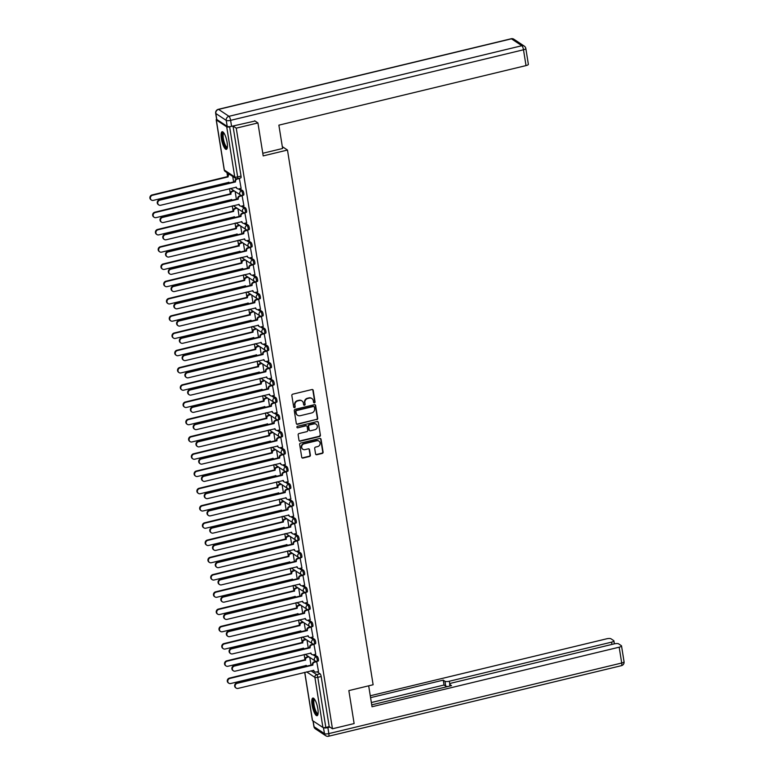 <?xml version="1.0" encoding="UTF-8"?>
<svg xmlns="http://www.w3.org/2000/svg" width="775" height="775" viewBox="0 0 775 775"><rect width="100%" height="100%" fill="white"/><g stroke="black" fill="none" stroke-linecap="round" stroke-linejoin="round"><path stroke-width="1.16" d="M314.427 402.845A0.794 0.736 123.6 0 0 315.057 401.905L313.207 390.368A1.143 1.056 123.6 0 0 311.967 389.534L292.727 394.175A1.143 1.056 123.6 0 0 291.836 395.512L293.686 407.049A0.794 0.736 123.6 0 0 294.558 407.631A0.794 0.736 123.6 0 0 295.178 406.691L294.946 405.199A3.652 3.381 123.6 0 1 297.803 400.898L299.412 400.51A3.652 3.381 123.6 0 1 303.383 403.165L303.626 404.657A0.794 0.736 123.6 0 0 304.498 405.238A0.794 0.736 123.6 0 0 305.118 404.298L304.885 402.806A3.652 3.381 123.6 0 1 307.743 398.505L309.351 398.118A3.652 3.381 123.6 0 1 313.323 400.772L313.565 402.264A0.794 0.736 123.6 0 0 314.427 402.845M313.701 402.593A0.794 0.736 123.6 0 0 314.689 401.653L312.838 390.125A1.143 1.056 123.6 0 0 312.577 389.573M293.832 407.388A0.794 0.736 123.6 0 0 294.81 406.449L294.946 405.199M303.761 404.986A0.794 0.736 123.6 0 0 304.749 404.056L304.885 402.806M227.123 142.445A9.067 2.441 -103.5 0 0 222.134 131.721A9.067 2.441 -103.5 0 0 221.388 138.638A9.067 2.441 -103.5 0 0 226.377 149.362A9.067 2.441 -103.5 0 0 227.123 142.445M317.837 708.776A9.067 2.441 -103.5 0 0 312.848 698.062A9.067 2.441 -103.5 0 0 312.102 704.969A9.067 2.441 -103.5 0 0 317.091 715.693A9.067 2.441 -103.5 0 0 317.837 708.776M315.561 453.908A1.143 1.056 123.6 0 0 316.801 454.731L322.206 453.433A1.143 1.056 123.6 0 0 323.097 452.087L321.044 439.28A1.143 1.056 123.6 0 0 319.804 438.447L300.564 443.087A1.143 1.056 123.6 0 0 299.673 444.424L301.727 457.24A1.143 1.056 123.6 0 0 302.967 458.064L309.487 456.494A1.143 1.056 123.6 0 0 310.378 455.157L309.506 449.674A1.143 1.056 123.6 0 0 308.256 448.841L305.03 449.626A3.052 2.829 123.6 0 1 301.737 446.245A3.052 2.829 123.6 0 1 304.1 443.813L316.762 440.762A3.052 2.829 123.6 0 1 320.046 444.133A3.052 2.829 123.6 0 1 317.692 446.574L315.58 447.078A1.143 1.056 123.6 0 0 314.689 448.425L315.561 453.908M254.655 120.764L257.92 122.934L263.2 155.901L287.477 150.05L373.124 684.751L348.847 690.602L354.127 723.559L332.456 728.781L236.249 128.156L233.004 125.996L229.623 126.809L237.654 176.923A2.325 0.63 76.5 0 1 237.46 178.696L240.831 177.882A2.325 0.63 76.5 0 0 241.025 176.109L237.654 176.923A2.325 0.62 -9.1 0 1 234.738 176.952L226.717 126.848A2.325 0.62 -9.1 0 0 229.623 126.809M257.92 122.934L236.249 128.156M316.791 419.662A1.143 1.056 123.6 0 0 317.692 418.326L315.638 405.509A1.143 1.056 123.6 0 0 314.398 404.686L295.159 409.316A1.143 1.056 123.6 0 0 294.267 410.663L296.312 423.47A1.143 1.056 123.6 0 0 297.561 424.303L316.423 419.42A1.143 1.056 123.6 0 0 317.324 418.074L315.27 405.267A1.143 1.056 123.6 0 0 314.999 404.715M318.341 422.394L320.395 435.201A1.143 1.056 123.6 0 1 319.494 436.548L300.264 441.188A1.143 1.056 123.6 0 1 299.014 440.355L298.142 434.872A1.143 1.056 123.6 0 1 299.034 433.535L306.842 431.646A1.143 1.056 123.6 0 0 307.733 430.309L307.152 426.667A1.143 1.056 123.6 0 0 305.902 425.843L297.784 427.8A0.794 0.736 123.6 0 1 296.922 426.918A0.794 0.736 123.6 0 1 297.542 426.279L317.101 421.561A1.143 1.056 123.6 0 1 318.341 422.394L320.395 435.201M317.091 671.818L320.085 673.814L316.713 674.628A2.325 0.63 76.5 0 1 317.798 677.331L325.829 727.434A2.325 0.62 170.9 0 1 322.913 727.473L312.509 720.566A2.325 0.62 170.9 0 1 312.393 720.411A2.325 0.62 170.9 0 1 312.461 720.227M226.949 172.602L227.608 176.748M228.489 182.251L228.635 183.152M229.516 188.654L230.378 194.002M231.26 199.504L231.396 200.405M232.277 205.908L233.139 211.255M234.021 216.758L234.166 217.659M235.048 223.161L235.9 228.509M236.782 234.011L236.927 234.912M237.809 240.424L238.661 245.762M239.543 251.274L239.688 252.175M240.57 257.678L241.432 263.025M242.313 268.528L242.459 269.429M243.34 274.931L244.193 280.279M245.074 285.781L245.22 286.682M246.101 292.185L246.954 297.532M247.835 303.035L247.981 303.936M248.862 309.438L249.724 314.786M250.606 320.288L250.751 321.189M251.633 326.701L252.485 332.039M253.367 337.551L253.512 338.452M254.394 343.955L255.246 349.302M256.128 354.805L256.273 355.706M257.155 361.208L258.017 366.556M258.898 372.058L259.034 372.959M259.916 378.462L260.778 383.809M261.659 389.312L261.805 390.213M262.686 395.715L263.539 401.062M264.42 406.575L264.566 407.466M265.447 412.978L266.3 418.326M267.191 423.828L267.327 424.729M268.208 430.232L269.07 435.579M269.952 441.082L270.097 441.983M270.979 447.485L271.831 452.832M272.713 458.335L272.858 459.236M273.74 464.738L274.592 470.086M275.474 475.588L275.619 476.489M276.501 481.992L277.363 487.339M278.244 492.852L278.39 493.743M279.271 499.255L280.124 504.603M281.005 510.105L281.151 511.006M282.032 516.508L282.885 521.856M283.766 527.358L283.912 528.259M284.793 533.762L285.655 539.109M286.537 544.612L286.682 545.513M287.564 551.015L288.416 556.363M289.298 561.865L289.443 562.766M290.325 568.278L291.177 573.616M292.059 579.128L292.204 580.029M293.086 585.532L293.948 590.879M294.829 596.382L294.965 597.283M295.847 602.785L296.709 608.133M297.59 613.635L297.736 614.536M298.617 620.039L299.47 625.386M300.351 630.889L300.497 631.79M301.378 637.292L302.231 642.64M303.112 648.142L303.257 649.043M304.139 654.555L305.001 659.893M305.883 665.405L306.028 666.306M332.456 728.781L329.201 726.621L325.829 727.434M216.642 119.311A2.325 0.62 -9.1 0 0 216.186 119.786A2.325 0.62 -9.1 0 0 216.312 119.941L226.717 126.848M241.122 188.325L239.33 178.24M243.883 205.578L242.062 195.474M246.644 222.842L244.832 212.737M249.414 240.095L247.593 229.991M252.175 257.348L250.354 247.244M254.936 274.602L253.115 264.498M257.707 291.855L255.886 281.751M260.468 309.118L258.647 299.014M263.229 326.372L261.407 316.268M265.999 343.625L264.178 333.521M268.76 360.879L266.939 350.775M271.521 378.142L269.7 368.038M274.282 395.395L272.471 385.291M277.053 412.649L275.232 402.545M279.814 429.902L277.993 419.798M282.575 447.156L280.763 437.052M285.345 464.419L283.524 454.315M288.106 481.672L286.285 471.568M290.867 498.926L289.046 488.822M293.638 516.179L291.817 506.075M296.399 533.433L294.577 523.328M299.16 550.696L297.338 540.592M301.921 567.949L300.109 557.845M304.691 585.202L302.87 575.098M307.452 602.456L305.631 592.352M310.213 619.719L308.402 609.605M312.984 636.972L311.162 626.868M315.745 654.226L313.923 644.122M318.506 671.479L316.684 661.375M314.321 654.565L317.324 656.561L316.132 656.851A2.325 0.63 76.5 0 1 317.159 659.234A2.325 0.63 76.5 0 1 317.023 661.317L318.225 661.036A2.325 0.63 -103.5 0 0 318.36 658.944A2.325 0.63 -103.5 0 0 317.324 656.561M311.56 637.312L314.563 639.307L313.362 639.588A2.325 0.63 76.5 0 1 314.398 641.981A2.325 0.63 76.5 0 1 314.262 644.064L315.464 643.773A2.325 0.63 -103.5 0 0 315.59 641.69A2.325 0.63 -103.5 0 0 314.563 639.307M308.799 620.058L311.802 622.044L310.601 622.335A2.325 0.63 76.5 0 1 311.627 624.718A2.325 0.63 76.5 0 1 311.502 626.81L312.693 626.52A2.325 0.63 -103.5 0 0 312.829 624.437A2.325 0.63 -103.5 0 0 311.802 622.044M306.028 602.805L309.031 604.791L307.84 605.081A2.325 0.63 76.5 0 1 308.867 607.464A2.325 0.63 76.5 0 1 308.731 609.557L309.932 609.266A2.325 0.63 -103.5 0 0 310.068 607.174A2.325 0.63 -103.5 0 0 309.031 604.791M303.267 585.542L306.27 587.537L305.069 587.828A2.325 0.63 76.5 0 1 306.106 590.211A2.325 0.63 76.5 0 1 305.97 592.303L307.171 592.013A2.325 0.63 -103.5 0 0 307.297 589.92A2.325 0.63 -103.5 0 0 306.27 587.537M300.506 568.288L303.509 570.284L302.308 570.574A2.325 0.63 76.5 0 1 303.345 572.958A2.325 0.63 76.5 0 1 303.209 575.04L304.401 574.759A2.325 0.63 -103.5 0 0 304.536 572.667A2.325 0.63 -103.5 0 0 303.509 570.284M297.745 551.035L300.739 553.03L299.547 553.311A2.325 0.63 76.5 0 1 300.574 555.704A2.325 0.63 76.5 0 1 300.438 557.787L301.64 557.496A2.325 0.63 -103.5 0 0 301.775 555.413A2.325 0.63 -103.5 0 0 300.739 553.03M294.975 533.781L297.978 535.767L296.777 536.058A2.325 0.63 76.5 0 1 297.813 538.441A2.325 0.63 76.5 0 1 297.677 540.533L298.879 540.243A2.325 0.63 -103.5 0 0 299.014 538.16A2.325 0.63 -103.5 0 0 297.978 535.767M292.214 516.528L295.217 518.514L294.016 518.804A2.325 0.63 76.5 0 1 295.052 521.188A2.325 0.63 76.5 0 1 294.917 523.28L296.118 522.989A2.325 0.63 -103.5 0 0 296.244 520.897A2.325 0.63 -103.5 0 0 295.217 518.514M289.453 499.265L292.446 501.26L291.255 501.551A2.325 0.63 76.5 0 1 292.282 503.934A2.325 0.63 76.5 0 1 292.156 506.017L293.347 505.736A2.325 0.63 -103.5 0 0 293.483 503.643A2.325 0.63 -103.5 0 0 292.446 501.26M286.682 482.011L289.685 484.007L288.484 484.298A2.325 0.63 76.5 0 1 289.521 486.681A2.325 0.63 76.5 0 1 289.385 488.763L290.586 488.473A2.325 0.63 -103.5 0 0 290.722 486.39A2.325 0.63 -103.5 0 0 289.685 484.007M283.921 464.758L286.924 466.753L285.723 467.034A2.325 0.63 76.5 0 1 286.76 469.427A2.325 0.63 76.5 0 1 286.624 471.51L287.825 471.219A2.325 0.63 -103.5 0 0 287.951 469.137A2.325 0.63 -103.5 0 0 286.924 466.753M281.16 447.504L284.154 449.49L282.962 449.781A2.325 0.63 76.5 0 1 283.989 452.164A2.325 0.63 76.5 0 1 283.863 454.257L285.055 453.966A2.325 0.63 -103.5 0 0 285.19 451.873A2.325 0.63 -103.5 0 0 284.154 449.49M278.39 430.251L281.393 432.237L280.201 432.528A2.325 0.63 76.5 0 1 281.228 434.911A2.325 0.63 76.5 0 1 281.093 437.003L282.294 436.713A2.325 0.63 -103.5 0 0 282.429 434.62A2.325 0.63 -103.5 0 0 281.393 432.237M275.629 412.988L278.632 414.983L277.431 415.274A2.325 0.63 76.5 0 1 278.467 417.657A2.325 0.63 76.5 0 1 278.332 419.74L279.533 419.459A2.325 0.63 -103.5 0 0 279.659 417.367A2.325 0.63 -103.5 0 0 278.632 414.983M272.868 395.734L275.871 397.73L274.67 398.011A2.325 0.63 76.5 0 1 275.706 400.404A2.325 0.63 76.5 0 1 275.571 402.487L276.762 402.196A2.325 0.63 -103.5 0 0 276.898 400.113A2.325 0.63 -103.5 0 0 275.871 397.73M270.107 378.481L273.1 380.467L271.909 380.757A2.325 0.63 76.5 0 1 272.936 383.141A2.325 0.63 76.5 0 1 272.8 385.233L274.001 384.942A2.325 0.63 -103.5 0 0 274.137 382.86A2.325 0.63 -103.5 0 0 273.1 380.467M267.336 361.228L270.339 363.213L269.138 363.504A2.325 0.63 76.5 0 1 270.175 365.887A2.325 0.63 76.5 0 1 270.039 367.98L271.24 367.689A2.325 0.63 -103.5 0 0 271.376 365.597A2.325 0.63 -103.5 0 0 270.339 363.213M264.575 343.964L267.578 345.96L266.377 346.251A2.325 0.63 76.5 0 1 267.414 348.634A2.325 0.63 76.5 0 1 267.278 350.726L268.47 350.436A2.325 0.63 -103.5 0 0 268.605 348.343A2.325 0.63 -103.5 0 0 267.578 345.96M261.814 326.711L264.808 328.707L263.616 328.997A2.325 0.63 76.5 0 1 264.643 331.38A2.325 0.63 76.5 0 1 264.517 333.463L265.709 333.182A2.325 0.63 -103.5 0 0 265.844 331.09A2.325 0.63 -103.5 0 0 264.808 328.707M259.044 309.457L262.047 311.453L260.846 311.734A2.325 0.63 76.5 0 1 261.882 314.127A2.325 0.63 76.5 0 1 261.747 316.21L262.948 315.919A2.325 0.63 -103.5 0 0 263.083 313.836A2.325 0.63 -103.5 0 0 262.047 311.453M256.283 292.204L259.286 294.19L258.085 294.481A2.325 0.63 76.5 0 1 259.121 296.864A2.325 0.63 76.5 0 1 258.986 298.956L260.187 298.666A2.325 0.63 -103.5 0 0 260.313 296.583A2.325 0.63 -103.5 0 0 259.286 294.19M253.522 274.951L256.515 276.937L255.324 277.227A2.325 0.63 76.5 0 1 256.351 279.61A2.325 0.63 76.5 0 1 256.225 281.703L257.416 281.412A2.325 0.63 -103.5 0 0 257.552 279.32A2.325 0.63 -103.5 0 0 256.515 276.937M250.751 257.688L253.754 259.683L252.563 259.974A2.325 0.63 76.5 0 1 253.59 262.357A2.325 0.63 76.5 0 1 253.454 264.449L254.655 264.159A2.325 0.63 -103.5 0 0 254.791 262.066A2.325 0.63 -103.5 0 0 253.754 259.683M247.99 240.434L250.993 242.43L249.792 242.72A2.325 0.63 76.5 0 1 250.829 245.103A2.325 0.63 76.5 0 1 250.693 247.186L251.894 246.905A2.325 0.63 -103.5 0 0 252.02 244.813A2.325 0.63 -103.5 0 0 250.993 242.43M245.229 223.181L248.233 225.176L247.031 225.457A2.325 0.63 76.5 0 1 248.058 227.85A2.325 0.63 76.5 0 1 247.932 229.933L249.124 229.642A2.325 0.63 -103.5 0 0 249.259 227.559A2.325 0.63 -103.5 0 0 248.233 225.176M242.459 205.927L245.462 207.913L244.27 208.204A2.325 0.63 76.5 0 1 245.297 210.587A2.325 0.63 76.5 0 1 245.162 212.679L246.363 212.389A2.325 0.63 -103.5 0 0 246.498 210.306A2.325 0.63 -103.5 0 0 245.462 207.913M239.698 188.674L242.701 190.66L241.5 190.95A2.325 0.63 76.5 0 1 242.536 193.333A2.325 0.63 76.5 0 1 242.401 195.426L243.602 195.135A2.325 0.63 -103.5 0 0 243.737 193.043A2.325 0.63 -103.5 0 0 242.701 190.66M287.477 150.05L282.313 146.62M233.614 181.951L232.733 176.448M329.201 726.621L321.179 676.517A2.325 0.63 -103.5 0 0 320.085 673.814M233.004 125.996L241.025 176.109M236.385 199.204L235.145 191.502M239.146 216.458L237.915 208.756M241.907 233.711L240.676 226.009M244.677 250.974L243.437 243.263M247.438 268.228L246.208 260.526M250.199 285.481L248.969 277.779M252.96 302.734L251.73 295.033M255.731 319.988L254.491 312.286M258.492 337.251L257.261 329.54M261.252 354.504L260.022 346.803M264.023 371.758L262.783 364.056M266.784 389.011L265.554 381.31M269.545 406.274L268.315 398.563M272.316 423.528L271.076 415.817M275.077 440.781L273.846 433.08M277.838 458.035L276.607 450.333M280.608 475.288L279.368 467.587M283.369 492.551L282.129 484.84M286.13 509.805L284.9 502.103M288.891 527.058L287.661 519.357M291.662 544.312L290.422 536.61M294.423 561.565L293.192 553.863M297.183 578.828L295.953 571.117M299.954 596.082L298.714 588.38M302.715 613.335L301.485 605.633M305.476 630.588L304.246 622.887M308.247 647.842L307.007 640.14M311.007 665.105L309.767 657.394M311.734 398.437A3.652 3.381 123.6 0 0 308.983 397.875L309.351 398.118M304.517 402.554A3.652 3.381 123.6 0 1 307.375 398.263L308.983 397.875M301.795 400.83A3.652 3.381 123.6 0 0 299.043 400.268L299.412 400.51M294.577 404.957A3.652 3.381 123.6 0 1 297.435 400.656L299.043 400.268M296.583 424.022A1.143 1.056 123.6 0 0 297.193 424.061L316.423 419.42M314.33 407.069A0.794 0.736 123.6 0 0 313.458 406.488L296.573 410.556A0.794 0.736 123.6 0 0 295.953 411.496L296.205 413.065A3.652 3.381 123.6 0 0 300.177 415.72L311.724 412.939A3.652 3.381 123.6 0 0 314.582 408.638L314.33 407.069M313.817 406.488A0.794 0.736 123.6 0 0 313.09 406.245L313.458 406.488M297.426 415.158A3.652 3.381 123.6 0 1 295.837 412.823L295.585 411.254A0.794 0.736 123.6 0 1 296.205 410.314L313.09 406.245M299.286 440.907A1.143 1.056 123.6 0 0 299.896 440.936L319.126 436.306A1.143 1.056 123.6 0 0 320.027 434.959M306.512 425.872A1.143 1.056 123.6 0 0 305.544 425.601L297.784 427.8M314.931 429.699A3.052 2.829 123.6 0 0 316.152 424.254A3.052 2.829 123.6 0 0 314.001 423.886L309.545 424.962A1.143 1.056 123.6 0 0 308.644 426.308L309.225 429.951A1.143 1.056 123.6 0 0 310.475 430.774L314.931 429.699M315.968 424.138A3.052 2.829 123.6 0 0 313.633 423.644L314.001 423.886M309.496 430.493A1.143 1.056 123.6 0 1 308.857 429.699L308.276 426.066A1.143 1.056 123.6 0 1 309.177 424.719L313.633 423.644M317.973 422.152A1.143 1.056 123.6 0 0 317.702 421.6M318.728 441.004A3.052 2.829 123.6 0 0 316.394 440.52L316.762 440.762M302.696 449.132A3.052 2.829 123.6 0 1 303.732 443.571L316.394 440.52M301.988 457.793A1.143 1.056 123.6 0 0 302.599 457.822L309.118 456.252A1.143 1.056 123.6 0 0 310.01 454.906L309.138 449.423A1.143 1.056 123.6 0 0 308.867 448.88M315.832 454.45A1.143 1.056 123.6 0 0 316.442 454.489L321.838 453.191A1.143 1.056 123.6 0 0 322.729 451.844L320.676 439.037A1.143 1.056 123.6 0 0 320.414 438.485M229.507 174.307A2.325 2.151 123.6 0 0 228.141 176.874L152.491 195.281A2.674 2.47 123.6 0 0 151.425 200.047A2.674 2.47 123.6 0 0 153.314 200.367L229.003 182.299A2.325 2.151 123.6 0 0 229.245 183.007M229.032 183.055A2.325 2.151 -56.4 0 1 228.577 182.232M151.425 200.047L150.941 199.737A2.674 2.47 -56.4 0 1 152.016 194.961L227.656 176.564A2.325 2.151 -56.4 0 1 229.022 173.987M239.63 178.463L237.315 179.025A2.325 2.151 123.6 0 0 235.484 181.757L235.009 181.437A2.325 2.151 -56.4 0 1 236.685 178.744M235.513 181.922L159.844 200.163A2.674 2.47 123.6 0 0 158.778 204.929A2.674 2.47 123.6 0 0 160.657 205.249L236.356 187.182A2.325 2.151 123.6 0 0 237.247 188.587L236.772 188.277A2.325 2.151 -56.4 0 1 235.929 187.104M158.778 204.929L158.294 204.61A2.674 2.47 -56.4 0 1 159.369 199.843L235.038 181.602M237.247 188.587A2.325 2.151 123.6 0 0 238.884 188.868L241.209 188.306M234.389 190.999L232.723 191.396A2.325 2.151 123.6 0 0 230.902 194.138L155.262 212.534A2.674 2.47 123.6 0 0 154.186 217.31A2.674 2.47 123.6 0 0 156.075 217.62L231.764 199.553A2.325 2.151 123.6 0 0 232.006 200.26M231.793 200.308A2.325 2.151 -56.4 0 1 231.347 199.485M154.186 217.31L153.712 216.99A2.674 2.47 -56.4 0 1 154.777 212.214L230.427 193.818A2.325 2.151 -56.4 0 1 232.248 191.076L232.723 191.396M233.914 190.679L232.248 191.076M230.446 193.983L230.931 194.302M237.15 208.252L235.484 208.649A2.325 2.151 123.6 0 0 233.662 211.391L158.023 229.787A2.674 2.47 123.6 0 0 156.947 234.563A2.674 2.47 123.6 0 0 158.836 234.873L234.534 216.806A2.325 2.151 123.6 0 0 234.777 217.513M234.554 217.562A2.325 2.151 -56.4 0 1 234.108 216.738M156.947 234.563L156.472 234.244A2.674 2.47 -56.4 0 1 157.548 229.468L233.188 211.071A2.325 2.151 -56.4 0 1 235.009 208.33L235.484 208.649M236.675 207.932L235.009 208.33M262.783 153.276L282.613 148.49L278.874 125.153L526.022 65.594L523.493 49.774L230.611 120.358L231.57 126.335L255.033 121.026M216.797 119.486L227.201 126.383L226.242 120.416L215.847 113.508L216.797 119.486A3.488 0.93 170.9 0 1 216.622 119.243L215.663 113.276A3.488 0.93 -9.1 0 0 215.847 113.508A3.488 3.226 123.6 0 1 218.579 109.401L228.983 116.308L521.856 45.725L511.452 38.828L218.579 109.401A3.488 0.94 -103.5 0 0 218.288 109.333A3.488 3.488 0 0 0 215.663 113.276M513.912 39.234A3.488 3.488 0 0 0 511.171 38.75A3.488 0.94 -103.5 0 1 511.452 38.828A3.488 3.226 -56.4 0 1 513.912 39.234L524.317 46.142A3.488 3.226 123.6 0 0 521.856 45.725A3.488 0.94 -103.5 0 1 523.493 49.774A3.488 0.93 -9.1 0 0 525.828 48.496L528.366 64.315A3.488 0.93 170.9 0 1 526.022 65.594M231.57 126.335A3.488 0.93 170.9 0 1 227.201 126.383M368.677 685.817L372.029 706.752L619.177 647.193A3.488 0.93 -9.1 0 0 621.521 645.914A3.488 0.93 -9.1 0 0 621.347 645.672L618.547 643.822A3.488 0.93 -9.1 0 0 614.178 643.88L451.961 682.969A3.488 0.93 -9.1 0 0 449.616 684.257A3.488 0.93 -9.1 0 0 449.791 684.49L450.033 685.991M371.729 704.863L451.525 685.633L449.791 684.49M313.148 720.982L314.069 726.737L324.473 733.644L323.456 727.628M611.93 644.413L611.572 642.146A3.488 0.93 -9.1 0 0 613.916 640.857A3.488 0.93 -9.1 0 0 613.732 640.625L610.942 638.774A3.488 0.93 -9.1 0 0 606.573 638.823L370.276 695.766M448.357 686.398A3.488 0.93 170.9 0 1 445.761 686.156L444.976 681.293L443.252 680.15L370.576 697.655M444.976 681.293A3.488 0.93 -9.1 0 0 449.345 681.235L449.771 683.899M611.572 642.146L449.345 681.235M323.514 727.677A3.488 0.93 -9.1 0 0 327.883 727.618L329.956 727.115M445.761 686.156L444.027 685.013L371.361 702.528M444.027 685.013L443.252 680.15M227.307 147.744A7.847 2.112 76.5 0 1 226.319 147.802A7.847 2.112 76.5 0 1 222.706 139.054A7.847 2.112 76.5 0 1 223.694 132.738M223.975 133.135A7.266 1.957 -103.5 0 0 223.965 133.135A7.266 1.957 -103.5 0 0 223.549 139.665A7.266 1.957 -103.5 0 0 226.784 147.114A7.266 1.957 -103.5 0 0 227.375 147.269A7.266 1.957 -103.5 0 0 227.375 147.26M222.648 131.789A9.009 2.422 -103.5 0 0 222.657 140.401A9.009 2.422 -103.5 0 0 226.503 148.907A9.009 2.422 -103.5 0 0 226.813 149.062M318.021 714.075A7.847 2.112 76.5 0 1 317.033 714.133A7.847 2.112 76.5 0 1 313.42 705.386A7.847 2.112 76.5 0 1 314.408 699.069M314.689 699.467A7.266 1.957 -103.5 0 0 314.679 699.467A7.266 1.957 -103.5 0 0 314.262 705.996A7.266 1.957 -103.5 0 0 317.488 713.446A7.266 1.957 -103.5 0 0 318.089 713.601L318.089 713.601M313.362 698.12A9.009 2.422 -103.5 0 0 313.371 706.732A9.009 2.422 -103.5 0 0 317.217 715.238A9.009 2.422 -103.5 0 0 317.527 715.393M242.391 195.717L240.076 196.278A2.325 2.151 123.6 0 0 238.254 199.01L237.77 198.7A2.325 2.151 -56.4 0 1 239.601 195.959L241.606 195.474M238.274 199.175L162.614 217.417A2.674 2.47 123.6 0 0 161.539 222.183A2.674 2.47 123.6 0 0 163.428 222.502L239.117 204.435A2.325 2.151 123.6 0 0 240.008 205.85L239.533 205.53A2.325 2.151 -56.4 0 1 238.7 204.368M161.539 222.183L161.064 221.873A2.674 2.47 -56.4 0 1 162.13 217.097L237.799 198.865M240.008 205.85A2.325 2.151 123.6 0 0 241.655 206.121L243.97 205.559M245.162 212.97L242.837 213.532A2.325 2.151 123.6 0 0 241.015 216.264L240.541 215.954A2.325 2.151 -56.4 0 1 242.362 213.212L244.377 212.728M241.044 216.438L165.375 234.67A2.674 2.47 123.6 0 0 164.3 239.446A2.674 2.47 123.6 0 0 166.189 239.756L241.887 221.689A2.325 2.151 123.6 0 0 242.778 223.103L242.294 222.783A2.325 2.151 -56.4 0 1 241.461 221.621M164.3 239.446L163.825 239.126A2.674 2.47 -56.4 0 1 164.901 234.35L240.56 216.118M242.778 223.103A2.325 2.151 123.6 0 0 244.416 223.374L246.731 222.822M239.911 225.506L238.254 225.903A2.325 2.151 123.6 0 0 236.423 228.644L160.783 247.041A2.674 2.47 123.6 0 0 159.718 251.817A2.674 2.47 123.6 0 0 161.597 252.137L237.295 234.06A2.325 2.151 123.6 0 0 237.537 234.767M237.324 234.825A2.325 2.151 -56.4 0 1 236.869 233.992M159.718 251.817L159.233 251.497A2.674 2.47 -56.4 0 1 160.309 246.731L235.949 228.325A2.325 2.151 -56.4 0 1 237.77 225.593L238.254 225.903M239.436 225.186L237.77 225.593M242.682 242.759L241.015 243.166A2.325 2.151 123.6 0 0 239.194 245.898L163.554 264.304A2.674 2.47 123.6 0 0 162.479 269.07A2.674 2.47 123.6 0 0 164.368 269.39L240.056 251.323A2.325 2.151 123.6 0 0 240.298 252.02M240.085 252.078A2.325 2.151 -56.4 0 1 239.64 251.245M162.479 269.07L162.004 268.76A2.674 2.47 -56.4 0 1 163.07 263.984L238.71 245.578A2.325 2.151 -56.4 0 1 240.541 242.846L241.015 243.166M242.197 242.449L240.541 242.846M238.739 245.752L239.223 246.062M245.443 260.012L243.776 260.419A2.325 2.151 123.6 0 0 241.955 263.151L166.315 281.558A2.674 2.47 123.6 0 0 165.24 286.324A2.674 2.47 123.6 0 0 167.129 286.643L242.827 268.576A2.325 2.151 123.6 0 0 243.069 269.283M242.846 269.332A2.325 2.151 -56.4 0 1 242.401 268.508M165.24 286.324L164.765 286.014A2.674 2.47 -56.4 0 1 165.84 281.238L241.48 262.841A2.325 2.151 -56.4 0 1 243.302 260.1L243.776 260.419M244.968 259.702L243.302 260.1M247.922 230.233L245.607 230.785A2.325 2.151 123.6 0 0 243.776 233.527L243.302 233.207A2.325 2.151 -56.4 0 1 245.123 230.466L247.138 229.981M243.805 233.692L168.136 251.923A2.674 2.47 123.6 0 0 167.071 256.699A2.674 2.47 123.6 0 0 168.95 257.009L244.648 238.942A2.325 2.151 123.6 0 0 245.539 240.357L245.065 240.037A2.325 2.151 -56.4 0 1 244.222 238.874M167.071 256.699L166.586 256.38A2.674 2.47 -56.4 0 1 167.662 251.604L243.331 233.372M245.539 240.357A2.325 2.151 123.6 0 0 247.177 240.628L249.502 240.076M250.683 247.487L248.368 248.039A2.325 2.151 123.6 0 0 246.547 250.78L246.062 250.461A2.325 2.151 -56.4 0 1 247.893 247.729L249.899 247.244M246.566 250.945L170.907 269.177A2.674 2.47 123.6 0 0 169.832 273.953A2.674 2.47 123.6 0 0 171.721 274.272L247.409 256.196A2.325 2.151 123.6 0 0 248.3 257.61L247.826 257.29A2.325 2.151 -56.4 0 1 246.993 256.128M169.832 273.953L169.357 273.633A2.674 2.47 -56.4 0 1 170.422 268.867L246.092 250.625M248.3 257.61A2.325 2.151 123.6 0 0 249.947 257.891L252.262 257.329M253.444 264.74L251.129 265.302A2.325 2.151 123.6 0 0 249.308 268.034L248.833 267.714A2.325 2.151 -56.4 0 1 250.654 264.982L252.66 264.498M249.337 268.198L173.668 286.44A2.674 2.47 123.6 0 0 172.593 291.206A2.674 2.47 123.6 0 0 174.482 291.526L250.18 273.459A2.325 2.151 123.6 0 0 251.071 274.863L250.587 274.553A2.325 2.151 -56.4 0 1 249.753 273.381M172.593 291.206L172.118 290.887A2.674 2.47 -56.4 0 1 173.193 286.12L248.852 267.888M251.071 274.863A2.325 2.151 123.6 0 0 252.708 275.144L255.023 274.582M248.203 277.276L246.547 277.673A2.325 2.151 123.6 0 0 244.716 280.414L169.076 298.811A2.674 2.47 123.6 0 0 168.01 303.587A2.674 2.47 123.6 0 0 169.89 303.897L245.588 285.83A2.325 2.151 123.6 0 0 245.83 286.537M245.607 286.585A2.325 2.151 -56.4 0 1 245.162 285.762M168.01 303.587L167.526 303.267A2.674 2.47 -56.4 0 1 168.601 298.491L244.241 280.095A2.325 2.151 -56.4 0 1 246.062 277.353L246.547 277.673M247.729 276.956L246.062 277.353M256.215 281.993L253.89 282.555A2.325 2.151 123.6 0 0 252.069 285.287L251.594 284.977A2.325 2.151 -56.4 0 1 253.415 282.236L255.43 281.751M252.098 285.452L176.429 303.693A2.674 2.47 123.6 0 0 175.363 308.46A2.674 2.47 123.6 0 0 177.243 308.779L252.941 290.712A2.325 2.151 123.6 0 0 253.832 292.127L253.357 291.807A2.325 2.151 -56.4 0 1 252.514 290.644M175.363 308.46L174.879 308.15A2.674 2.47 -56.4 0 1 175.954 303.374L251.623 285.142M253.832 292.127A2.325 2.151 123.6 0 0 255.469 292.398L257.794 291.836M250.974 294.529L249.308 294.926A2.325 2.151 123.6 0 0 247.487 297.668L171.847 316.064A2.674 2.47 123.6 0 0 170.771 320.84A2.674 2.47 123.6 0 0 172.66 321.16L248.349 303.083A2.325 2.151 123.6 0 0 248.591 303.79M248.378 303.839A2.325 2.151 -56.4 0 1 247.932 303.015M170.771 320.84L170.297 320.521A2.674 2.47 -56.4 0 1 171.362 315.754L247.002 297.348A2.325 2.151 -56.4 0 1 248.833 294.616L249.308 294.926M250.49 294.209L248.833 294.616M258.976 299.247L256.661 299.809A2.325 2.151 123.6 0 0 254.839 302.55L254.355 302.231A2.325 2.151 -56.4 0 1 256.176 299.489L258.191 299.005M254.859 302.715L179.19 320.947A2.674 2.47 123.6 0 0 178.124 325.723A2.674 2.47 123.6 0 0 180.013 326.033L255.702 307.966A2.325 2.151 123.6 0 0 256.593 309.38L256.118 309.06A2.325 2.151 -56.4 0 1 255.275 307.898M178.124 325.723L177.649 325.403A2.674 2.47 -56.4 0 1 178.715 320.627L254.384 302.395M256.593 309.38A2.325 2.151 123.6 0 0 258.24 309.651L260.555 309.099M253.735 311.782L252.069 312.18A2.325 2.151 123.6 0 0 250.248 314.921L174.608 333.318A2.674 2.47 123.6 0 0 173.532 338.094A2.674 2.47 123.6 0 0 175.421 338.413L251.119 320.346A2.325 2.151 123.6 0 0 251.352 321.044M251.139 321.102A2.325 2.151 -56.4 0 1 250.693 320.269M173.532 338.094L173.057 337.774A2.674 2.47 -56.4 0 1 174.133 333.008L249.773 314.602A2.325 2.151 -56.4 0 1 251.594 311.87L252.069 312.18M253.26 311.463L251.594 311.87M249.792 314.766L250.277 315.086M261.737 316.51L259.422 317.062A2.325 2.151 123.6 0 0 257.6 319.804L257.126 319.484A2.325 2.151 -56.4 0 1 258.947 316.743L260.952 316.258M257.629 319.968L181.96 338.2A2.674 2.47 123.6 0 0 180.885 342.976A2.674 2.47 123.6 0 0 182.774 343.286L258.463 325.219A2.325 2.151 123.6 0 0 259.363 326.633L258.879 326.314A2.325 2.151 -56.4 0 1 258.046 325.151M180.885 342.976L180.41 342.657A2.674 2.47 -56.4 0 1 181.476 337.881L257.145 319.649M259.363 326.633A2.325 2.151 123.6 0 0 261.001 326.905L263.316 326.353M256.496 329.036L254.83 329.443A2.325 2.151 123.6 0 0 253.008 332.175L177.368 350.581A2.674 2.47 123.6 0 0 176.303 355.347A2.674 2.47 123.6 0 0 178.182 355.667L253.88 337.6A2.325 2.151 123.6 0 0 254.123 338.297M253.9 338.355A2.325 2.151 -56.4 0 1 253.454 337.522M176.303 355.347L175.818 355.037A2.674 2.47 -56.4 0 1 176.894 350.261L252.534 331.855A2.325 2.151 -56.4 0 1 254.355 329.123L254.83 329.443M256.021 328.726L254.355 329.123M264.507 333.763L262.183 334.316A2.325 2.151 123.6 0 0 260.361 337.057L259.887 336.738A2.325 2.151 -56.4 0 1 261.708 334.006L263.723 333.521M260.39 337.222L184.721 355.454A2.674 2.47 123.6 0 0 183.646 360.23A2.674 2.47 123.6 0 0 185.535 360.549L261.233 342.472A2.325 2.151 123.6 0 0 262.124 343.887L261.64 343.577A2.325 2.151 -56.4 0 1 260.807 342.405M183.646 360.23L183.171 359.91A2.674 2.47 -56.4 0 1 184.247 355.144L259.916 336.902M262.124 343.887A2.325 2.151 123.6 0 0 263.762 344.168L266.077 343.606M259.267 346.299L257.6 346.696A2.325 2.151 123.6 0 0 255.779 349.428L180.129 367.834A2.674 2.47 123.6 0 0 179.064 372.61A2.674 2.47 123.6 0 0 180.953 372.92L256.641 354.853A2.325 2.151 123.6 0 0 256.883 355.56M256.67 355.609A2.325 2.151 -56.4 0 1 256.215 354.785M179.064 372.61L178.589 372.291A2.674 2.47 -56.4 0 1 179.655 367.515L255.295 349.118A2.325 2.151 -56.4 0 1 257.116 346.377L257.6 346.696M258.782 345.979L257.116 346.377M267.268 351.017L264.953 351.579A2.325 2.151 123.6 0 0 263.122 354.311L262.647 353.991A2.325 2.151 -56.4 0 1 264.469 351.259L266.484 350.775M263.151 354.475L187.482 372.717A2.674 2.47 123.6 0 0 186.417 377.483A2.674 2.47 123.6 0 0 188.296 377.803L263.994 359.736A2.325 2.151 123.6 0 0 264.885 361.14L264.411 360.83A2.325 2.151 -56.4 0 1 263.568 359.658M186.417 377.483L185.932 377.173A2.674 2.47 -56.4 0 1 187.007 372.397L262.677 354.165M264.885 361.14A2.325 2.151 123.6 0 0 266.522 361.421L268.847 360.859M262.028 363.552L260.361 363.95A2.325 2.151 123.6 0 0 258.54 366.691L182.9 385.088A2.674 2.47 123.6 0 0 181.825 389.864A2.674 2.47 123.6 0 0 183.714 390.174L259.412 372.107A2.325 2.151 123.6 0 0 259.644 372.814M259.431 372.862A2.325 2.151 -56.4 0 1 258.986 372.039M181.825 389.864L181.35 389.544A2.674 2.47 -56.4 0 1 182.416 384.768L258.065 366.372A2.325 2.151 -56.4 0 1 259.887 363.63L260.361 363.95M261.553 363.233L259.887 363.63M258.085 366.536L258.569 366.856M270.029 368.27L267.714 368.832A2.325 2.151 123.6 0 0 265.893 371.564L265.408 371.254A2.325 2.151 -56.4 0 1 267.239 368.512L269.245 368.028M265.922 371.738L190.253 389.97A2.674 2.47 123.6 0 0 189.178 394.737A2.674 2.47 123.6 0 0 191.067 395.056L266.755 376.989A2.325 2.151 123.6 0 0 267.646 378.403L267.172 378.084A2.325 2.151 -56.4 0 1 266.338 376.921M189.178 394.737L188.703 394.427A2.674 2.47 -56.4 0 1 189.768 389.651L265.438 371.419M267.646 378.403A2.325 2.151 123.6 0 0 269.293 378.675L271.608 378.113M264.788 380.806L263.122 381.203A2.325 2.151 123.6 0 0 261.301 383.945L185.661 402.341A2.674 2.47 123.6 0 0 184.586 407.117A2.674 2.47 123.6 0 0 186.475 407.437L262.173 389.36A2.325 2.151 123.6 0 0 262.415 390.067M262.192 390.116A2.325 2.151 -56.4 0 1 261.747 389.292M184.586 407.117L184.111 406.798A2.674 2.47 -56.4 0 1 185.186 402.031L260.826 383.625A2.325 2.151 -56.4 0 1 262.647 380.893L263.122 381.203M264.314 380.486L262.647 380.893M272.8 385.524L270.475 386.086A2.325 2.151 123.6 0 0 268.654 388.827L268.179 388.507A2.325 2.151 -56.4 0 1 270 385.766L272.015 385.282M268.683 388.992L193.014 407.224A2.674 2.47 123.6 0 0 191.938 412A2.674 2.47 123.6 0 0 193.828 412.31L269.526 394.243A2.325 2.151 123.6 0 0 270.417 395.657L269.933 395.337A2.325 2.151 -56.4 0 1 269.099 394.175M191.938 412L191.464 411.68A2.674 2.47 -56.4 0 1 192.539 406.904L268.208 388.672M270.417 395.657A2.325 2.151 123.6 0 0 272.054 395.928L274.369 395.376M267.549 398.059L265.893 398.466A2.325 2.151 123.6 0 0 264.072 401.198L188.422 419.604A2.674 2.47 123.6 0 0 187.356 424.371A2.674 2.47 123.6 0 0 189.245 424.69L264.934 406.623A2.325 2.151 123.6 0 0 265.176 407.321M264.963 407.379A2.325 2.151 -56.4 0 1 264.507 406.546M187.356 424.371L186.872 424.051A2.674 2.47 -56.4 0 1 187.947 419.285L263.587 400.878A2.325 2.151 -56.4 0 1 265.408 398.147L265.893 398.466M267.075 397.74L265.408 398.147M275.561 402.787L273.246 403.339A2.325 2.151 123.6 0 0 271.415 406.081L270.94 405.761A2.325 2.151 -56.4 0 1 272.761 403.029L274.776 402.545M271.444 406.245L195.775 424.477A2.674 2.47 123.6 0 0 194.709 429.253A2.674 2.47 123.6 0 0 196.588 429.573L272.287 411.496A2.325 2.151 123.6 0 0 273.178 412.91L272.703 412.591A2.325 2.151 -56.4 0 1 271.86 411.428M194.709 429.253L194.225 428.933A2.674 2.47 -56.4 0 1 195.3 424.167L270.969 405.926M273.178 412.91A2.325 2.151 123.6 0 0 274.815 413.182L277.14 412.629M270.32 415.313L268.654 415.72A2.325 2.151 123.6 0 0 266.832 418.452L191.193 436.858A2.674 2.47 123.6 0 0 190.117 441.624A2.674 2.47 123.6 0 0 192.006 441.944L267.695 423.877A2.325 2.151 123.6 0 0 267.937 424.574M267.724 424.632A2.325 2.151 -56.4 0 1 267.278 423.809M190.117 441.624L189.642 441.314A2.674 2.47 -56.4 0 1 190.708 436.538L266.348 418.142A2.325 2.151 -56.4 0 1 268.179 415.4L268.654 415.72M269.836 415.003L268.179 415.4M266.377 418.306L266.862 418.616M278.322 420.04L276.007 420.593A2.325 2.151 123.6 0 0 274.185 423.334L273.701 423.014A2.325 2.151 -56.4 0 1 275.532 420.282L277.537 419.798M274.205 423.499L198.545 441.74A2.674 2.47 123.6 0 0 197.47 446.507A2.674 2.47 123.6 0 0 199.359 446.826L275.048 428.759A2.325 2.151 123.6 0 0 275.939 430.164L275.464 429.854A2.325 2.151 -56.4 0 1 274.631 428.682M197.47 446.507L196.995 446.187A2.674 2.47 -56.4 0 1 198.061 441.421L273.73 423.179M275.939 430.164A2.325 2.151 123.6 0 0 277.586 430.445L279.901 429.883M273.081 432.576L271.415 432.973A2.325 2.151 123.6 0 0 269.593 435.715L193.953 454.111A2.674 2.47 123.6 0 0 192.878 458.887A2.674 2.47 123.6 0 0 194.767 459.197L270.465 441.13A2.325 2.151 123.6 0 0 270.707 441.837M270.485 441.886A2.325 2.151 -56.4 0 1 270.039 441.062M192.878 458.887L192.403 458.567A2.674 2.47 -56.4 0 1 193.479 453.792L269.119 435.395A2.325 2.151 -56.4 0 1 270.94 432.653L271.415 432.973M272.606 432.256L270.94 432.653M281.083 437.294L278.767 437.856A2.325 2.151 123.6 0 0 276.946 440.588L276.472 440.268A2.325 2.151 -56.4 0 1 278.293 437.536L280.298 437.052M276.975 440.752L201.306 458.994A2.674 2.47 123.6 0 0 200.231 463.76A2.674 2.47 123.6 0 0 202.12 464.08L277.818 446.012A2.325 2.151 123.6 0 0 278.709 447.427L278.225 447.107A2.325 2.151 -56.4 0 1 277.392 445.935M200.231 463.76L199.756 463.45A2.674 2.47 -56.4 0 1 200.832 458.674L276.491 440.442M278.709 447.427A2.325 2.151 123.6 0 0 280.347 447.698L282.662 447.136M275.842 449.829L274.185 450.227A2.325 2.151 123.6 0 0 272.354 452.968L196.714 471.365A2.674 2.47 123.6 0 0 195.649 476.141A2.674 2.47 123.6 0 0 197.528 476.451L273.226 458.383A2.325 2.151 123.6 0 0 273.468 459.091M273.255 459.139A2.325 2.151 -56.4 0 1 272.8 458.316M195.649 476.141L195.164 475.821A2.674 2.47 -56.4 0 1 196.24 471.045L271.88 452.648A2.325 2.151 -56.4 0 1 273.701 449.907L274.185 450.227M275.367 449.51L273.701 449.907M283.853 454.547L281.538 455.109A2.325 2.151 123.6 0 0 279.707 457.841L279.233 457.531A2.325 2.151 -56.4 0 1 281.054 454.789L283.069 454.305M279.736 458.015L204.067 476.247A2.674 2.47 123.6 0 0 203.002 481.023A2.674 2.47 123.6 0 0 204.881 481.333L280.579 463.266A2.325 2.151 123.6 0 0 281.47 464.68L280.996 464.361A2.325 2.151 -56.4 0 1 280.153 463.198M203.002 481.023L202.517 480.703A2.674 2.47 -56.4 0 1 203.593 475.927L279.262 457.696M281.47 464.68A2.325 2.151 123.6 0 0 283.108 464.952L285.433 464.39M278.613 467.083L276.946 467.48A2.325 2.151 123.6 0 0 275.125 470.222L199.485 488.618A2.674 2.47 123.6 0 0 198.41 493.394A2.674 2.47 123.6 0 0 200.299 493.714L275.987 475.637A2.325 2.151 123.6 0 0 276.229 476.344M276.016 476.402A2.325 2.151 -56.4 0 1 275.571 475.569M198.41 493.394L197.935 493.074A2.674 2.47 -56.4 0 1 199.001 488.308L274.641 469.902A2.325 2.151 -56.4 0 1 276.472 467.17L276.946 467.48M278.128 466.763L276.472 467.17M286.614 471.801L284.299 472.363A2.325 2.151 123.6 0 0 282.478 475.104L281.993 474.784A2.325 2.151 -56.4 0 1 283.815 472.043L285.83 471.558M282.497 475.269L206.828 493.501A2.674 2.47 123.6 0 0 205.763 498.277A2.674 2.47 123.6 0 0 207.652 498.587L283.34 480.519A2.325 2.151 123.6 0 0 284.231 481.934L283.757 481.614A2.325 2.151 -56.4 0 1 282.914 480.452M205.763 498.277L205.288 497.957A2.674 2.47 -56.4 0 1 206.353 493.181L282.022 474.949M284.231 481.934A2.325 2.151 123.6 0 0 285.878 482.205L288.193 481.653M281.373 484.336L279.707 484.743A2.325 2.151 123.6 0 0 277.886 487.475L202.246 505.881A2.674 2.47 123.6 0 0 201.171 510.647A2.674 2.47 123.6 0 0 203.06 510.967L278.758 492.9A2.325 2.151 123.6 0 0 279 493.597M278.777 493.656A2.325 2.151 -56.4 0 1 278.332 492.823M201.171 510.647L200.696 510.328A2.674 2.47 -56.4 0 1 201.771 505.562L277.411 487.155A2.325 2.151 -56.4 0 1 279.233 484.423L279.707 484.743M280.899 484.017L279.233 484.423M277.431 487.33L277.915 487.64M289.375 489.064L287.06 489.616A2.325 2.151 123.6 0 0 285.239 492.358L284.764 492.038A2.325 2.151 -56.4 0 1 286.585 489.306L288.591 488.822M285.268 492.522L209.599 510.754A2.674 2.47 123.6 0 0 208.523 515.53A2.674 2.47 123.6 0 0 210.412 515.85L286.111 497.773A2.325 2.151 123.6 0 0 287.002 499.187L286.517 498.868A2.325 2.151 -56.4 0 1 285.684 497.705M208.523 515.53L208.049 515.21A2.674 2.47 -56.4 0 1 209.114 510.444L284.783 492.202M287.002 499.187A2.325 2.151 123.6 0 0 288.639 499.468L290.954 498.906M284.134 501.59L282.478 501.997A2.325 2.151 123.6 0 0 280.647 504.728L205.007 523.135A2.674 2.47 123.6 0 0 203.941 527.901A2.674 2.47 123.6 0 0 205.821 528.221L281.519 510.153A2.325 2.151 123.6 0 0 281.761 510.861M281.538 510.909A2.325 2.151 -56.4 0 1 281.093 510.086M203.941 527.901L203.457 527.591A2.674 2.47 -56.4 0 1 204.532 522.815L280.172 504.418A2.325 2.151 -56.4 0 1 281.993 501.677L282.478 501.997M283.66 501.28L281.993 501.677M292.146 506.317L289.821 506.879A2.325 2.151 123.6 0 0 288 509.611L287.525 509.291A2.325 2.151 -56.4 0 1 289.346 506.559L291.361 506.075M288.029 509.776L212.36 528.017A2.674 2.47 123.6 0 0 211.284 532.783A2.674 2.47 123.6 0 0 213.173 533.103L288.872 515.036A2.325 2.151 123.6 0 0 289.763 516.441L289.288 516.131A2.325 2.151 -56.4 0 1 288.445 514.958M211.284 532.783L210.81 532.464A2.674 2.47 -56.4 0 1 211.885 527.697L287.554 509.456M289.763 516.441A2.325 2.151 123.6 0 0 291.4 516.722L293.715 516.16M286.905 518.853L285.239 519.25A2.325 2.151 123.6 0 0 283.418 521.992L207.778 540.388A2.674 2.47 123.6 0 0 206.702 545.164A2.674 2.47 123.6 0 0 208.591 545.474L284.28 527.407A2.325 2.151 123.6 0 0 284.522 528.114M284.309 528.163A2.325 2.151 -56.4 0 1 283.863 527.339M206.702 545.164L206.227 544.844A2.674 2.47 -56.4 0 1 207.293 540.068L282.933 521.672A2.325 2.151 -56.4 0 1 284.764 518.93L285.239 519.25M286.421 518.533L284.764 518.93M294.907 523.571L292.592 524.132A2.325 2.151 123.6 0 0 290.77 526.864L290.286 526.554A2.325 2.151 -56.4 0 1 292.107 523.813L294.122 523.328M290.79 527.029L215.121 545.271A2.674 2.47 123.6 0 0 214.055 550.037A2.674 2.47 123.6 0 0 215.944 550.357L291.632 532.289A2.325 2.151 123.6 0 0 292.524 533.704L292.049 533.384A2.325 2.151 -56.4 0 1 291.206 532.222M214.055 550.037L213.571 549.727A2.674 2.47 -56.4 0 1 214.646 544.951L290.315 526.719M292.524 533.704A2.325 2.151 123.6 0 0 294.161 533.975L296.486 533.413M289.666 536.106L288 536.503A2.325 2.151 123.6 0 0 286.178 539.245L210.538 557.642A2.674 2.47 123.6 0 0 209.463 562.417A2.674 2.47 123.6 0 0 211.352 562.727L287.05 544.66A2.325 2.151 123.6 0 0 287.283 545.368M287.07 545.416A2.325 2.151 -56.4 0 1 286.624 544.592M209.463 562.417L208.988 562.098A2.674 2.47 -56.4 0 1 210.054 557.322L285.704 538.925A2.325 2.151 -56.4 0 1 287.525 536.184L288 536.503M289.191 535.787L287.525 536.184M285.723 539.09L286.207 539.41M297.668 540.824L295.353 541.386A2.325 2.151 123.6 0 0 293.531 544.127L293.057 543.808A2.325 2.151 -56.4 0 1 294.878 541.066L296.883 540.582M293.56 544.292L217.891 562.524A2.674 2.47 123.6 0 0 216.816 567.3A2.674 2.47 123.6 0 0 218.705 567.61L294.393 549.543A2.325 2.151 123.6 0 0 295.285 550.957L294.81 550.637A2.325 2.151 -56.4 0 1 293.977 549.475M216.816 567.3L216.341 566.98A2.674 2.47 -56.4 0 1 217.407 562.204L293.076 543.972M295.285 550.957A2.325 2.151 123.6 0 0 296.932 551.228L299.247 550.676M292.427 553.36L290.761 553.757A2.325 2.151 123.6 0 0 288.939 556.498L213.299 574.895A2.674 2.47 123.6 0 0 212.234 579.671A2.674 2.47 123.6 0 0 214.113 579.991L289.811 561.914A2.325 2.151 123.6 0 0 290.053 562.621M289.831 562.679A2.325 2.151 -56.4 0 1 289.385 561.846M212.234 579.671L211.749 579.351A2.674 2.47 -56.4 0 1 212.825 574.585L288.465 556.179A2.325 2.151 -56.4 0 1 290.286 553.447L290.761 553.757M291.952 553.04L290.286 553.447M300.438 558.087L298.113 558.639A2.325 2.151 123.6 0 0 296.292 561.381L295.817 561.061A2.325 2.151 -56.4 0 1 297.639 558.32L299.654 557.835M296.321 561.546L220.652 579.778A2.674 2.47 123.6 0 0 219.577 584.553A2.674 2.47 123.6 0 0 221.466 584.863L297.164 566.796A2.325 2.151 123.6 0 0 298.055 568.211L297.571 567.891A2.325 2.151 -56.4 0 1 296.738 566.728M219.577 584.553L219.102 584.234A2.674 2.47 -56.4 0 1 220.178 579.458L295.847 561.226M298.055 568.211A2.325 2.151 123.6 0 0 299.692 568.482L302.008 567.93M295.198 570.613L293.531 571.02A2.325 2.151 123.6 0 0 291.71 573.752L216.06 592.158A2.674 2.47 123.6 0 0 214.995 596.924A2.674 2.47 123.6 0 0 216.884 597.244L292.572 579.177A2.325 2.151 123.6 0 0 292.814 579.874M292.601 579.933A2.325 2.151 -56.4 0 1 292.146 579.099M214.995 596.924L214.51 596.614A2.674 2.47 -56.4 0 1 215.586 591.838L291.226 573.432A2.325 2.151 -56.4 0 1 293.047 570.7L293.531 571.02M294.713 570.303L293.047 570.7M303.199 575.341L300.884 575.893A2.325 2.151 123.6 0 0 299.053 578.634L298.578 578.315A2.325 2.151 -56.4 0 1 300.4 575.583L302.415 575.098M299.082 578.799L223.413 597.031A2.674 2.47 123.6 0 0 222.347 601.807A2.674 2.47 123.6 0 0 224.227 602.127L299.925 584.05A2.325 2.151 123.6 0 0 300.816 585.464L300.342 585.144A2.325 2.151 -56.4 0 1 299.499 583.982M222.347 601.807L221.863 601.487A2.674 2.47 -56.4 0 1 222.938 596.721L298.608 578.479M300.816 585.464A2.325 2.151 123.6 0 0 302.453 585.745L304.778 585.183M297.958 587.867L296.292 588.273A2.325 2.151 123.6 0 0 294.471 591.005L218.831 609.412A2.674 2.47 123.6 0 0 217.756 614.178A2.674 2.47 123.6 0 0 219.645 614.498L295.333 596.43A2.325 2.151 123.6 0 0 295.575 597.137M295.362 597.186A2.325 2.151 -56.4 0 1 294.917 596.363M217.756 614.178L217.281 613.868A2.674 2.47 -56.4 0 1 218.347 609.092L293.996 590.695A2.325 2.151 -56.4 0 1 295.817 587.954L296.292 588.273M297.474 587.557L295.817 587.954M294.016 590.86L294.5 591.18M305.96 592.594L303.645 593.156A2.325 2.151 123.6 0 0 301.824 595.888L301.339 595.568A2.325 2.151 -56.4 0 1 303.17 592.836L305.176 592.352M301.843 596.053L226.184 614.294A2.674 2.47 123.6 0 0 225.108 619.06A2.674 2.47 123.6 0 0 226.998 619.38L302.686 601.313A2.325 2.151 123.6 0 0 303.577 602.717L303.103 602.408A2.325 2.151 -56.4 0 1 302.269 601.235M225.108 619.06L224.634 618.741A2.674 2.47 -56.4 0 1 225.699 613.974L301.368 595.743M303.577 602.717A2.325 2.151 123.6 0 0 305.224 602.998L307.539 602.437M300.719 605.13L299.053 605.527A2.325 2.151 123.6 0 0 297.232 608.268L221.592 626.665A2.674 2.47 123.6 0 0 220.517 631.441A2.674 2.47 123.6 0 0 222.406 631.751L298.104 613.684A2.325 2.151 123.6 0 0 298.346 614.391M298.123 614.439A2.325 2.151 -56.4 0 1 297.677 613.616M220.517 631.441L220.042 631.121A2.674 2.47 -56.4 0 1 221.117 626.345L296.757 607.949A2.325 2.151 -56.4 0 1 298.578 605.207L299.053 605.527M300.245 604.81L298.578 605.207M308.731 609.847L306.406 610.409A2.325 2.151 123.6 0 0 304.585 613.141L304.11 612.831A2.325 2.151 -56.4 0 1 305.931 610.09L307.937 609.605M304.614 613.306L228.945 631.548A2.674 2.47 123.6 0 0 227.869 636.314A2.674 2.47 123.6 0 0 229.758 636.633L305.457 618.566A2.325 2.151 123.6 0 0 306.348 619.981L305.863 619.661A2.325 2.151 -56.4 0 1 305.03 618.498M227.869 636.314L227.395 636.004A2.674 2.47 -56.4 0 1 228.47 631.228L304.129 612.996M306.348 619.981A2.325 2.151 123.6 0 0 307.985 620.252L310.3 619.69M303.48 622.383L301.824 622.78A2.325 2.151 123.6 0 0 299.993 625.522L224.353 643.918A2.674 2.47 123.6 0 0 223.287 648.694A2.674 2.47 123.6 0 0 225.167 649.014L300.865 630.937A2.325 2.151 123.6 0 0 301.107 631.644M300.894 631.693A2.325 2.151 -56.4 0 1 300.438 630.869M223.287 648.694L222.803 648.375A2.674 2.47 -56.4 0 1 223.878 643.608L299.518 625.202A2.325 2.151 -56.4 0 1 301.339 622.47L301.824 622.78M303.006 622.063L301.339 622.47M311.492 627.101L309.177 627.663A2.325 2.151 123.6 0 0 307.346 630.404L306.871 630.085A2.325 2.151 -56.4 0 1 308.692 627.343L310.707 626.859M307.375 630.569L231.706 648.801A2.674 2.47 123.6 0 0 230.64 653.577A2.674 2.47 123.6 0 0 232.519 653.887L308.218 635.82A2.325 2.151 123.6 0 0 309.109 637.234L308.634 636.914A2.325 2.151 -56.4 0 1 307.791 635.752M230.64 653.577L230.156 653.257A2.674 2.47 -56.4 0 1 231.231 648.481L306.9 630.249M309.109 637.234A2.325 2.151 123.6 0 0 310.746 637.505L313.071 636.953M306.251 639.637L304.585 640.043A2.325 2.151 123.6 0 0 302.763 642.775L227.123 661.182A2.674 2.47 123.6 0 0 226.048 665.948A2.674 2.47 123.6 0 0 227.937 666.268L303.626 648.2A2.325 2.151 123.6 0 0 303.868 648.898M303.655 648.956A2.325 2.151 -56.4 0 1 303.209 648.123M226.048 665.948L225.573 665.628A2.674 2.47 -56.4 0 1 226.639 660.862L302.279 642.456A2.325 2.151 -56.4 0 1 304.11 639.724L304.585 640.043M305.767 639.317L304.11 639.724M302.308 642.62L302.793 642.94M314.253 644.364L311.938 644.916A2.325 2.151 123.6 0 0 310.116 647.658L309.632 647.338A2.325 2.151 -56.4 0 1 311.463 644.597L313.468 644.112M310.136 647.822L234.476 666.054A2.674 2.47 123.6 0 0 233.401 670.83A2.674 2.47 123.6 0 0 235.29 671.14L310.978 653.073A2.325 2.151 123.6 0 0 311.87 654.488L311.395 654.168A2.325 2.151 -56.4 0 1 310.562 653.005M233.401 670.83L232.926 670.511A2.674 2.47 -56.4 0 1 233.992 665.735L309.661 647.503M311.87 654.488A2.325 2.151 123.6 0 0 313.517 654.759L315.832 654.207M309.012 656.89L307.346 657.297A2.325 2.151 123.6 0 0 305.524 660.029L229.884 678.435A2.674 2.47 123.6 0 0 228.809 683.201A2.674 2.47 123.6 0 0 230.698 683.521L306.396 665.454A2.325 2.151 123.6 0 0 306.638 666.151M306.416 666.209A2.325 2.151 -56.4 0 1 305.97 665.376M228.809 683.201L228.334 682.891A2.674 2.47 -56.4 0 1 229.41 678.115L305.05 659.709A2.325 2.151 -56.4 0 1 306.871 656.977L307.346 657.297M308.537 656.58L306.871 656.977M305.069 659.883L305.553 660.193M317.014 661.618L314.698 662.17A2.325 2.151 123.6 0 0 312.877 664.911L312.403 664.592A2.325 2.151 -56.4 0 1 314.224 661.86L316.229 661.375M312.906 665.076L237.237 683.308A2.674 2.47 123.6 0 0 236.162 688.084A2.674 2.47 123.6 0 0 238.051 688.403L313.749 670.327A2.325 2.151 123.6 0 0 314.64 671.741L314.156 671.431A2.325 2.151 -56.4 0 1 313.323 670.259M236.162 688.084L235.687 687.764A2.674 2.47 -56.4 0 1 236.753 682.998L312.422 664.756M314.64 671.741A2.325 2.151 123.6 0 0 316.278 672.022L318.593 671.46M310.978 670.821L316.713 674.628A2.325 2.151 -56.4 0 0 314.892 677.369L306.619 671.877M304.788 672.322L312.509 720.566M322.913 727.473L314.892 677.369A2.325 0.62 -9.1 0 0 317.798 677.331L321.179 676.517M216.312 119.941L224.333 170.054L234.738 176.952A2.325 2.151 123.6 0 0 235.629 178.366A2.325 2.325 0 0 0 237.46 178.696M313.081 654.827L316.132 656.851A2.325 2.151 -56.4 0 0 315.192 660.998A2.325 2.325 0 0 0 317.023 661.317M310.31 637.563L313.362 639.588A2.325 2.151 -56.4 0 0 312.432 643.744A2.325 2.325 0 0 0 314.262 644.064M307.549 620.31L310.601 622.335A2.325 2.151 -56.4 0 0 309.671 626.491A2.325 2.325 0 0 0 311.502 626.81M304.788 603.057L307.84 605.081A2.325 2.151 -56.4 0 0 306.9 609.227A2.325 2.325 0 0 0 308.731 609.557M302.017 585.803L305.069 587.828A2.325 2.151 -56.4 0 0 304.139 591.974A2.325 2.325 0 0 0 305.97 592.303M299.257 568.55L302.308 570.574A2.325 2.151 -56.4 0 0 301.378 574.721A2.325 2.325 0 0 0 303.209 575.04M296.496 551.287L299.547 553.311A2.325 2.151 -56.4 0 0 298.617 557.467A2.325 2.325 0 0 0 300.438 557.787M293.725 534.033L296.777 536.058A2.325 2.151 -56.4 0 0 295.847 540.214A2.325 2.325 0 0 0 297.677 540.533M290.964 516.78L294.016 518.804A2.325 2.151 -56.4 0 0 293.086 522.951A2.325 2.325 0 0 0 294.917 523.28M288.203 499.526L291.255 501.551A2.325 2.151 -56.4 0 0 290.325 505.697A2.325 2.325 0 0 0 292.156 506.017M285.442 482.273L288.484 484.298A2.325 2.151 -56.4 0 0 287.554 488.444A2.325 2.325 0 0 0 289.385 488.763M282.672 465.01L285.723 467.034A2.325 2.151 -56.4 0 0 284.793 471.19A2.325 2.325 0 0 0 286.624 471.51M279.911 447.756L282.962 449.781A2.325 2.151 -56.4 0 0 282.032 453.927A2.325 2.325 0 0 0 283.863 454.257M277.15 430.503L280.201 432.528A2.325 2.151 -56.4 0 0 279.262 436.674A2.325 2.325 0 0 0 281.093 437.003M274.379 413.249L277.431 415.274A2.325 2.151 -56.4 0 0 276.501 419.42A2.325 2.325 0 0 0 278.332 419.74M271.618 395.986L274.67 398.011A2.325 2.151 -56.4 0 0 273.74 402.167A2.325 2.325 0 0 0 275.571 402.487M268.857 378.733L271.909 380.757A2.325 2.151 -56.4 0 0 270.969 384.913A2.325 2.325 0 0 0 272.8 385.233M266.087 361.479L269.138 363.504A2.325 2.151 -56.4 0 0 268.208 367.65A2.325 2.325 0 0 0 270.039 367.98M263.326 344.226L266.377 346.251A2.325 2.151 -56.4 0 0 265.447 350.397A2.325 2.325 0 0 0 267.278 350.726M260.565 326.972L263.616 328.997A2.325 2.151 -56.4 0 0 262.686 333.143A2.325 2.325 0 0 0 264.517 333.463M257.804 309.709L260.846 311.734A2.325 2.151 -56.4 0 0 259.916 315.89A2.325 2.325 0 0 0 261.747 316.21M255.033 292.456L258.085 294.481A2.325 2.151 -56.4 0 0 257.155 298.637A2.325 2.325 0 0 0 258.986 298.956M252.272 275.202L255.324 277.227A2.325 2.151 -56.4 0 0 254.394 281.373A2.325 2.325 0 0 0 256.225 281.703M249.511 257.949L252.563 259.974A2.325 2.151 -56.4 0 0 251.623 264.12A2.325 2.325 0 0 0 253.454 264.449M246.741 240.696L249.792 242.72A2.325 2.151 -56.4 0 0 248.862 246.867A2.325 2.325 0 0 0 250.693 247.186M243.98 223.432L247.031 225.457A2.325 2.151 -56.4 0 0 246.101 229.613A2.325 2.325 0 0 0 247.932 229.933M241.219 206.179L244.27 208.204A2.325 2.151 -56.4 0 0 243.331 212.36A2.325 2.325 0 0 0 245.162 212.679M238.448 188.926L241.5 190.95A2.325 2.151 -56.4 0 0 240.57 195.097A2.325 2.325 0 0 0 242.401 195.426M242.207 195.377A2.325 2.151 -56.4 0 1 240.57 195.097L230.504 188.412M244.977 212.631A2.325 2.151 -56.4 0 1 243.331 212.36L233.265 205.675M247.738 229.884A2.325 2.151 -56.4 0 1 246.101 229.613L236.026 222.929M250.499 247.138A2.325 2.151 -56.4 0 1 248.862 246.867L238.797 240.182M253.27 264.401A2.325 2.151 -56.4 0 1 251.623 264.12L241.558 257.436M256.031 281.654A2.325 2.151 -56.4 0 1 254.394 281.373L244.319 274.689M258.792 298.908A2.325 2.151 -56.4 0 1 257.155 298.637L247.089 291.952M261.562 316.161A2.325 2.151 -56.4 0 1 259.916 315.89L249.85 309.206M264.323 333.415A2.325 2.151 -56.4 0 1 262.686 333.143L252.611 326.459M267.084 350.678A2.325 2.151 -56.4 0 1 265.447 350.397L255.372 343.713M269.845 367.931A2.325 2.151 -56.4 0 1 268.208 367.65L258.143 360.976M272.616 385.185A2.325 2.151 -56.4 0 1 270.969 384.913L260.904 378.229M275.377 402.438A2.325 2.151 -56.4 0 1 273.74 402.167L263.665 395.483M278.138 419.692A2.325 2.151 -56.4 0 1 276.501 419.42L266.435 412.736M280.908 436.955A2.325 2.151 -56.4 0 1 279.262 436.674L269.196 429.989M283.669 454.208A2.325 2.151 -56.4 0 1 282.032 453.927L271.957 447.252M286.43 471.462A2.325 2.151 -56.4 0 1 284.793 471.19L274.728 464.506M289.201 488.715A2.325 2.151 -56.4 0 1 287.554 488.444L277.489 481.759M291.962 505.968A2.325 2.151 -56.4 0 1 290.325 505.697L280.25 499.013M294.723 523.232A2.325 2.151 -56.4 0 1 293.086 522.951L283.02 516.266M297.493 540.485A2.325 2.151 -56.4 0 1 295.847 540.214L285.781 533.529M300.254 557.738A2.325 2.151 -56.4 0 1 298.617 557.467L288.542 550.783M303.015 574.992A2.325 2.151 -56.4 0 1 301.378 574.721L291.303 568.036M305.776 592.255A2.325 2.151 -56.4 0 1 304.139 591.974L294.074 585.29M308.547 609.508A2.325 2.151 -56.4 0 1 306.9 609.227L296.835 602.543M311.308 626.762A2.325 2.151 -56.4 0 1 309.671 626.491L299.596 619.806M314.069 644.015A2.325 2.151 -56.4 0 1 312.432 643.744L302.366 637.06M316.839 661.269A2.325 2.151 -56.4 0 1 315.192 660.998L305.127 654.313M216.186 119.786L224.217 169.89A2.325 2.325 0 0 0 225.225 171.459A2.325 2.151 123.6 0 1 224.333 170.054A2.325 0.62 170.9 0 1 224.217 169.89A2.325 0.62 170.9 0 1 224.285 169.706M227.656 176.564L228.141 176.874M154.777 212.214L155.262 212.534M230.611 120.358A3.488 0.94 -103.5 0 0 228.983 116.308A3.488 3.226 -56.4 0 0 226.242 120.416A3.488 0.93 -9.1 0 0 230.611 120.358M327.883 727.618L328.842 733.596L621.715 663.012L619.177 647.193M624.059 661.724A3.488 0.93 170.9 0 1 621.715 663.012A3.488 0.94 -103.5 0 1 621.424 665.667A3.488 3.488 0 0 0 624.059 661.724L621.521 645.914M328.842 733.596A3.488 0.93 170.9 0 1 324.473 733.644A3.488 3.226 -56.4 0 0 325.81 735.766A3.488 3.488 0 0 0 328.552 736.25A3.488 0.94 -103.5 0 0 328.842 733.596M314.069 726.737A3.488 0.93 170.9 0 1 313.894 726.504A3.488 3.488 0 0 0 315.406 728.858A3.488 3.226 123.6 0 1 314.069 726.737M238.254 199.01L237.77 198.7M162.614 217.417L162.13 217.097M238.71 245.578L239.194 245.898M163.07 263.984L163.554 264.304M245.607 230.785L245.123 230.466M246.547 250.78L246.062 250.461M170.907 269.177L170.422 268.867M247.002 297.348L247.487 297.668M171.362 315.754L171.847 316.064M254.839 302.55L254.355 302.231M256.661 299.809L256.176 299.489M181.96 338.2L181.476 337.881M255.295 349.118L255.779 349.428M264.953 351.579L264.469 351.259M182.416 384.768L182.9 385.088M265.893 371.564L265.408 371.254M190.253 389.97L189.768 389.651M263.587 400.878L264.072 401.198M273.246 403.339L272.761 403.029M266.348 418.142L266.832 418.452M190.708 436.538L191.193 436.858M274.185 423.334L273.701 423.014M198.545 441.74L198.061 441.421M281.538 455.109L281.054 454.789M274.641 469.902L275.125 470.222M199.001 488.308L199.485 488.618M282.478 475.104L281.993 474.784M284.299 472.363L283.815 472.043M209.599 510.754L209.114 510.444M282.933 521.672L283.418 521.992M207.293 540.068L207.778 540.388M290.77 526.864L290.286 526.554M292.592 524.132L292.107 523.813M210.054 557.322L210.538 557.642M217.891 562.524L217.407 562.204M291.226 573.432L291.71 573.752M300.884 575.893L300.4 575.583M218.347 609.092L218.831 609.412M301.824 595.888L301.339 595.568M226.184 614.294L225.699 613.974M309.177 627.663L308.692 627.343M302.279 642.456L302.763 642.775M226.639 660.862L227.123 661.182M310.116 647.658L309.632 647.338M234.476 666.054L233.992 665.735M237.237 683.308L236.753 682.998M304.691 672.342L312.393 720.411M225.225 171.459L235.629 178.366M525.828 48.496A3.488 3.488 0 0 0 524.317 46.142M511.171 38.75L218.288 109.333M621.424 665.667L328.552 736.25M312.993 720.886L313.894 726.504M325.81 735.766L315.406 728.858M449.897 686.03L449.616 684.257M613.916 640.857L614.391 643.831"/></g></svg>
